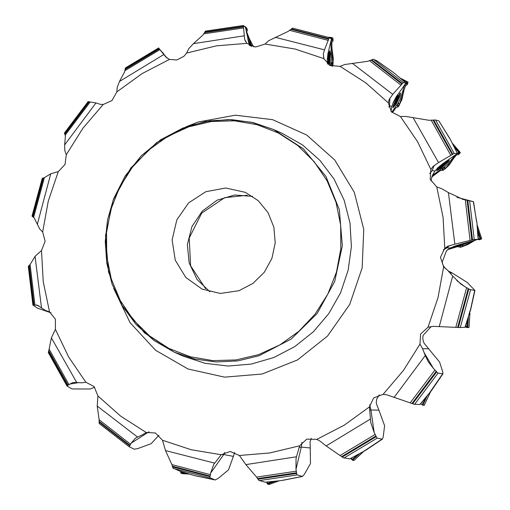 <?xml version="1.0" encoding="UTF-8"?>
<svg xmlns="http://www.w3.org/2000/svg" width="510" height="510" viewBox="0 0 510 510"><rect width="100%" height="100%" fill="white"/><g stroke="black" fill="none" stroke-linecap="round" stroke-linejoin="round"><path stroke-width="0.76" d="M258.564 354.635L279.811 344.958L298.905 331.27L315.103 314.109L327.79 294.123L336.479 272.085L340.833 248.842L340.686 225.286L336.039 202.323L327.076 180.84L314.141 161.657L297.725 145.509L278.473 133.021L257.11 124.669L234.46 120.781L211.395 121.501L188.808 126.805L167.56 136.482L148.467 150.169L132.268 167.331L119.576 187.317L110.893 209.355L106.539 232.598L106.686 256.154L111.333 279.117L120.296 300.6L133.231 319.783L149.64 335.931L168.899 348.419L190.262 356.77L212.912 360.659L235.971 359.939L258.564 354.635M185.71 126.977L198.097 122.017L235.295 115.215L272.57 119.684L306.708 135.054L334.77 159.987L354.348 192.353L363.757 229.353L362.183 267.814L349.758 304.425L327.56 336.026L297.496 359.907L262.146 374.008L224.566 377.119L187.98 368.972L155.537 350.268L130.031 322.613L113.653 288.392M183.084 356.095L205.058 363.337L228.104 366.027L251.328 364.063L273.838 357.51L294.774 346.621L313.325 331.825L328.778 313.682L340.546 292.887L348.164 270.249L351.358 246.63L349.987 222.934L344.116 200.086L333.967 178.953L319.923 160.344L302.538 144.987L282.47 133.461L273.621 129.514L251.64 122.266L228.601 119.569L205.383 121.533L182.873 128.074L160.548 139.861L141.015 156.092L125.122 176.046L113.577 198.849L107.54 219.842L105.245 241.517L106.768 263.166L112.06 284.102L122.139 305.688L136.259 324.704L153.861 340.399L174.235 352.142L194.705 359.046L216.157 361.992L237.864 360.876L259.112 355.744L291.14 339.086L317.118 313.593L334.719 281.552L342.35 245.852L339.328 209.693L325.922 176.339L303.342 148.786L273.621 129.514L253.151 122.61L231.699 119.665L209.986 120.781L188.745 125.913L156.717 142.564L130.738 168.064L113.137 200.098L105.506 235.805L108.528 271.957L121.935 305.318L144.515 332.871L174.235 352.142L183.084 356.095M340.106 66.364L330.091 65.51L323.78 58.58L295.009 49.03L265.053 44.058L255.421 47.047L246.897 43.324L216.476 45.843L186.66 53.014L183.836 56.342L176.766 59.963L169.447 59.44L142.003 73.65L116.866 91.87L111.97 100.591L103.211 104.48L82.926 128.208L66.3 154.708L65.038 164.449L58.287 171.583L48.246 201.22L42.655 231.961L45.16 241.217L41.495 250.531L43.235 281.571L49.534 311.871L55.373 319.209L55.411 329.313L68.652 357.019L85.884 382.27L94.12 386.554L97.901 395.926L120.641 416.09L146.179 432.448L155.499 432.99L162.505 440.232L191.275 449.782L221.232 454.754L230.169 451.458L239.388 455.487L269.809 452.969L299.625 445.797L306.765 439.135L316.837 439.371L344.282 425.161L369.418 406.942L373.62 397.908L383.067 394.332L403.359 370.604L419.985 344.103L420.552 334.05L427.998 327.229L438.039 297.591L443.63 266.851L440.43 257.282L444.79 248.281L443.05 217.241L436.751 186.94L430.217 179.29L430.873 169.498L417.633 141.793L400.401 116.541L391.47 111.951L388.384 102.886L365.644 82.722L340.106 66.364L344.779 64.489L367.646 61.308L373.199 59.294L376.463 60.531L392.725 71.955M405.743 82.907L395.786 74.39L405.928 83.085L403.212 82.601L392.745 94.331L389.13 99.603L388.384 102.886M327.465 63.833L327.324 59.53L328.006 53.34L331.519 38.798L329.116 37.797L324.462 49.833L323.353 53.901L323.78 58.58M400.401 116.541L405.507 116.433L429.069 120.315L435.393 119.984L438.868 120.895L449.571 138.248M457.298 153.268L451.382 141.429L457.393 153.523L454.091 153.465L438.536 162.562L432.869 166.611L430.873 169.498M449.59 137.98L451.382 141.429M462.079 199.136L473.535 201.699L476.614 221.965M478.176 236.927L478.08 239.375L473.873 239.528L454.856 244.137L447.78 246.241L444.79 248.281M476.863 221.742L478.157 236.442M456.845 280.627L464.686 286.537L469.965 289.61L474.912 290.464L470.443 310.494L470.016 310.724L466.134 324.698L464.967 327.312L469.079 314.453M464.967 327.312L459.905 327.573L433.423 326.343L427.998 327.229M424.148 352.627L433.462 368.443L437.867 373.059L442.929 373.83L431.332 390.781L419.908 404.487L428.489 394.103M419.908 404.487L414.33 404.309L386.746 394.823L383.067 394.332M382.379 439.161L383.182 436.981L384.617 425.748L378.911 410.142L370.878 409.964L374.212 432.652L376.998 438.077L382.379 439.161L365.428 450.438L349.783 458.879L361.52 452.548M349.783 458.879L343.345 457.801L326.119 445.957L320.095 441.15L316.837 439.371M302.392 476.474L304.349 474.364L310.469 463.584L310.29 447.946L301.302 447.085L295.966 469.391L296.826 474.765L302.392 476.474L282.68 480.356L270.714 481.816M272.161 481.676L264.964 482.218L258.768 480.273L256.575 477.105L245.871 464.604L239.388 455.487M215.15 479.974L218.242 478.412L228.48 469.888L233.363 456.386L223.75 454.506L210.636 473.063L209.808 477.698L215.15 479.974L195.77 475.894M179.928 471.151L172.884 467.995L171.927 464.686L165.489 450.617L162.505 440.232M195.661 475.875L186.998 473.439M148.958 431.791L131.217 443.12L129.24 446.786L134.175 449.157L137.719 448.596L151.126 443.7L158.846 435.253M78.055 382.698L69.787 384.106L67.154 385.726L67.116 386.108L72.12 388.92L90.181 389.002L94.65 387.198M38.817 305.783L35.713 305.018L32.889 305.044L37.459 308.136L50.994 312.828M167.152 58.191L158.693 48.042M249.377 45.301L245.501 27.387L243.397 25.525M431.007 391.138L430.65 391.119M248.472 40.698L248.128 39.614M247.369 29.95L246.853 28.458M332.125 51.038L332.743 65.637M331.761 42.591L331.94 48.074L333.298 58.529L332.941 64.821M332.89 64.381L331.5 65.656L332.163 66.262L332.711 65.28L332.31 66.223M332.82 64.203L332.737 65.675L332.176 66.306M328.778 52.766L328.536 53.41M328.759 52.524L328.682 52.154M332.966 40.928L333.03 39.391M391.731 112.232L397.889 103.543L400.101 99.201L402.313 92.61L403.977 90.276L405.539 85.616L403.977 90.276L401.893 99.622L399.196 105.136M403.193 92.89L399.145 105.519L398.431 106.533M399.164 105.258L397.29 106.074L398.004 106.775L399.062 105.666M399.126 105.117L398.412 106.558L395.817 107.878L392.955 111.919M397.564 95.931L397.009 96.575M397.602 95.772L397.456 96.256M407.165 84.628L407.777 83.219L407.49 84.073L407.777 83.226L405.794 82.958L407.095 81.67L408.057 82.116L407.866 82.92M406.91 84.947L407.49 84.073M444.465 169.32L443.674 169.741L442.329 169.524L442.808 170.321L444.529 169.294M444.452 169.231L443.26 170.263M435.871 173.719L431.67 177.11L440.277 170.672L443.439 170.168M444.299 163.136L443.47 163.633M444.382 163.015L444.102 163.366M458.675 154.422L459.657 153.446M458.254 154.67L459.172 154.026M451.962 248.172L447.621 249.658L457.425 246.649L459.988 247.146L459.886 246.177L462.653 244.947L462.927 245.227L461.824 246.891M461.907 246.821L459.988 247.146L461.69 246.936M461.85 244.143L460.849 244.386M462.041 244.041L464.189 243.244M480.841 239.235L480.133 239.464L481.293 238.897L480.076 238.527M479.177 239.783L480.267 239.49M480.133 239.464L479.279 239.802L480.178 239.534M467.332 327.535L468.422 327.535M163.551 53.709L162.384 52.211M441.781 166.534L440.901 166.713L439.9 168.179L439.518 168.077L439.792 167.58M445.243 162.894L445.861 162.964L445.753 163.385L443.706 164.418L443.241 165.712L441.839 166.655M395.983 102.172L395.371 102.357L394.874 104.218L394.644 103.345M397.768 97.2L398.552 97.238L398.514 97.716L396.99 99.469L397.016 100.942L396.098 102.28M328.995 55.724L329.689 55.584L329.836 56.049L329.071 58.338L329.632 59.938L329.307 61.289M329.141 61.219L328.638 61.729L328.931 63.285L328.459 62.258M331.5 65.656L331.417 62.462L332.947 64.776M397.29 106.074L397.475 104.658L398.425 103.052L399.183 105.009M442.329 169.524L444.51 167.127L444.567 169.237M249.282 43.261L249.282 43.713M332.928 40.048L332.871 41.316L331.347 42.84L331.27 40.947L332.596 38.837L333.03 39.327L332.903 38.103L331.959 37.555L328.211 37.255L331.953 37.549L331.729 37.938L329.53 37.765M209.929 291.879L196.956 279.333L189.121 262.88L187.387 244.539L191.964 226.555L202.291 211.146L217.107 200.188L234.587 195.037L252.59 196.324M238.986 290.7L252.915 283.458L264.218 272.365L271.868 258.43L275.19 242.907L273.876 227.179L268.043 212.67L258.226 200.691L245.297 192.308L225.713 187.986L205.823 191.69L188.655 202.859L176.817 219.797L172.112 239.917L175.261 260.157L185.78 277.44L202.075 289.132L220.307 293.416L238.986 290.7M457.782 245.138L456.858 245.399M329.434 54.532L329.148 55.131M407.394 83.882L406.795 85.068L405.106 85.807L405.125 84.724L406.648 83.098L407.777 82.614L407.783 83.207M443.324 163.965L444.248 163.2M249.498 44.772L249.932 44.497L250.384 45.83M460.753 244.469L459.593 244.634M439.722 168.211L439.779 167.656M394.778 104.244L394.612 103.638M398.533 96.39L398.157 96.715M328.873 63.323L328.618 63.017M248.765 41.329L248.58 40.558M328.689 53.92L328.791 53.136M456.628 245.463L462.047 244.041M394.817 102.931L396.946 98.353M328.485 61.729L328.772 56.655M397.041 96.989L397.539 96.007M466.669 327.101L466.236 327.458L468.154 327.382M457.362 153.446L459.637 152.841L459.72 153.395M246.419 32.111L247.433 30.332L246.725 28.216M265.053 44.058L268.655 40.736L288.22 31.359L292.542 28.088L329.269 37.632M129.208 446.76L99.176 423.459L99.118 419.819L97.2 406.119L97.901 395.926M205.53 288.583L190.638 265.748L189.229 238.074L201.699 213.116L224.636 197.682L247.197 195.247M247.834 39.404L249.46 45.352L248.313 40.507M246.853 28.547L245.278 27.189L245.323 26.59L246.693 28.139M328.669 52.262L328.402 51.727L327.35 60.352L328.446 53.18M397.602 95.498L397.59 94.847L392.981 103.243L396.997 96.352M456.718 154.766L454.053 157.832L449.176 164.985L444.439 169.441L452.517 159.745M444.459 162.805L437.465 168.141L443.528 163.449M460.313 152.579L452.434 143.316L460.313 152.592L457.272 153.21L459.293 152.229L460.313 152.586L459.899 153.166M459.089 153.905L458.095 154.747L456.074 154.772L456.144 154.383M475.199 240.178L467.944 244.469L461.99 246.795M462.105 243.939L460.951 244.258M329.039 55.246L328.434 61.939L329.281 62.609L329.887 55.921L329.039 55.246M454.206 246.273L460.721 244.526M48.399 352.678L51.414 337.888L55.411 329.313M42.655 231.961L39.761 229.111L34.17 217.885L32.009 216.195L42.292 178.283M66.3 154.708L64.846 150.73L64.662 144.929L65.401 135.979L64.47 132.963L88.083 101.611M116.866 91.87L117.16 87.408L119.499 81.441L124.644 71.77L125.377 67.97L158.686 47.965M158.642 47.985L165.96 57.12M186.66 53.014L188.726 48.781L193.43 43.656L202.891 35.037L205.466 31.136L243.385 25.5M243.346 25.5L244.692 39.461L246.897 43.324M378.911 410.142L376.533 404.079L376.265 402.243L376.699 399.088L379.319 394.804M442.929 373.83L442.737 371.949L439.626 362.132L424.403 343.619L423.504 341.866L422.777 338.595L423.013 335.472L431.205 326.521M445.249 268.477L443.113 265.245L442.195 262.166L446.492 250.748L450.285 247.975L446.97 247.892L449.457 245.59M245.871 29.299L246.362 27.954M481.708 238.776L478.112 238.82L481.708 238.769L476.997 224.789M477.124 224.802L481.714 238.776L480.904 239.215M469.5 312.808L469.952 312.859L469.009 327.567L465.196 326.833L467.6 327.445M423.37 404.883L420.501 403.945L424.097 405.444L430.389 392.222L429.866 392.209M350.772 458.484L352.455 460.211L353.857 460.549L364.357 450.795M269.076 484.06L266.558 482.167L267.508 484.073L268.968 484.5L279.327 480.745M182.599 473.363L180.623 471.387L180.871 473.114L182.357 473.643L189.012 474.039L182.363 473.643M456.979 197.319L473.535 201.699M474.912 290.464L467.128 282.432L452.3 273.035L448.424 271.09M352.302 457.738L351.823 458.018M41.495 250.531L35.094 256.313L30.116 264.531L28.286 266.418M58.287 171.583L50.726 173.808L44.395 177.671L42.273 178.334M103.211 104.48L100.189 104.276L95.931 102.937L88.045 101.649M169.447 59.44L165.922 57.069M310.29 447.946L310.099 441.768L311.304 438.313M328.058 64.292L328.58 55.45L329.932 50.719L330.563 53.735L329.536 65.229M400.229 95.548L396.334 103.759L393.019 107.725L393.363 105.239L397.175 97.161L400.528 93.037L400.229 95.548M444.42 162.996L449.265 160.114L448.29 161.81L441.462 168.032L436.707 170.799L437.701 169.129L443.184 163.984M467.963 242.193L458.675 245.527L453.071 246.757M468.913 327.547L468.046 327.579M268.993 484.494L279.346 480.739M444.892 163.06L440.908 167.65L444.892 163.06M397.743 97.117L395.588 103.53L397.743 97.117M461.773 244.175L464.865 243.06M246.834 31.856L246.955 32.85L246.757 32.066M331.806 42.451L331.965 48.947M332.858 40.685L332.909 41.189L333.062 40.386M395.786 74.39L392.808 72.069M455.143 148.506L455.634 149.519M436.751 186.94L441.59 188.649L448.43 192.563L454.856 244.137M463.15 199.41L448.43 192.563M450.126 272.977L452.3 273.035M443.63 266.851L447.544 270.153L452.663 276.006L439.225 326.642M464.686 286.537L460.721 283.968L452.663 276.006M422.56 348.789L428.776 348.719M419.985 344.103L422.452 348.534L425.283 355.521L394.02 397.507M433.462 368.443L428.285 361.768L425.283 355.521M369.418 406.942L370.451 419.003L326.119 445.957M374.212 432.652L370.795 422.56L370.451 419.003M299.625 445.797L296.514 456.794L245.871 464.604M295.966 469.391L296.042 458.535L296.514 456.794M221.232 454.754L214.729 463.137L165.489 450.617M210.636 473.063L213.779 464.38L214.729 463.137M146.179 432.448L142.526 434.781L137.553 437.064L97.2 406.119M131.217 443.12L135.469 438.166L137.553 437.064M85.884 382.27L81.798 382.838L76.729 382.545L51.414 337.888M69.787 384.106L73.121 382.506L76.729 382.545M49.534 311.871L45.715 310.615L41.52 307.887L35.094 256.313M35.713 305.018L37.185 305.101L41.52 307.887M249.683 45.473L249.275 43.267L250.525 45.894M250.646 45.951L248.791 41.272M245.61 41.635L244.692 39.461M224.68 452.459L223.75 454.506L221.461 454.537M233.363 456.386L234.613 452.421M301.971 442.285L301.302 447.085L299.058 447.372M369.693 404.742L370.878 409.964L369.642 409.97M478.08 239.375L459.778 244.475L450.285 247.975M463.928 243.321L462.105 243.997M457.393 153.523L442.597 163.748L437.707 167.866L434.966 171.016L432.372 175.465L430.969 181.082M434.966 171.016L432.238 170.557L434.169 165.457M440.461 167.446L440.206 167.146M444.752 163.94L444.369 163.493M440.047 167.325L446.129 162.454L445.753 163.385L442.718 166.222L439.869 168.192M437.013 170.091L439.996 168.561M439.977 168.574L446.55 162.983L448.519 160.306M405.928 83.085L396.327 96.626L393.325 102.217L391.852 106.615L390.992 111.371M391.852 106.615L389.525 105.576L389.889 98.15M395.129 103.383L394.734 103.179M397.787 98.64L397.06 98.264M396.958 100.438L396.091 99.998M396.608 99.042L398.457 96.435L398.514 97.716L396.723 101.605L394.874 104.218M392.936 106.813L396.818 101.968L398.087 99.482L399.744 93.502M323.939 59.026L323.353 53.901M329.498 57.279L328.74 57.222M329.383 59.307L328.542 59.243M328.727 57.362L329.403 54.557L329.836 56.126L328.918 63.297M329.084 64.974L330.117 55.52L329.447 51.408M251.863 46.416L246.521 32.627M246.878 32.423L248.912 37.657L253.502 46.792M248.204 39.723L251.111 46.142M247.885 39.423L248.153 39.684M247.025 29.089L247.261 29.51M330.48 65.694L331.576 58.153L330.799 41.801M332.718 65.656L332.947 64.713M333.011 39.378L331.404 38.734L331.729 37.938M397.908 106.794L399.132 105.538M402.313 92.61L404.564 85.011M432.416 175.332L443.751 167.497L447.404 164.309L455.806 154.619M448.959 248.676L461.741 245.112L471.999 241.071M469.952 312.859L469.487 312.866M468.996 327.56L469.946 312.859M430.07 391.922L430.389 392.222M364.503 450.7L353.876 460.549M162.76 52.664L162.358 52.186M246.757 32.047L249.243 38.518M250.136 40.551L253.527 46.831M403.977 90.276L403.722 91.035M451.503 159.592L453.588 158.374M443.413 170.161L442.712 170.308M471.399 241.332L474.555 240.459L460.887 247.114M460.606 247.191L459.905 247.101M466.854 326.432L465.675 325.884M350.708 458.413L353.774 460.186M392.662 71.929L376.418 60.505M352.391 63.387L392.745 94.331M275.215 37.313L324.462 49.833M371.752 59.785L402.377 83.557M373.358 59.313L403.353 82.563M291.357 28.898L328.842 38.658M371.114 60.072L402.027 84.061M290.885 29.35L328.714 39.2M369.52 60.703L401.121 85.221M289.68 30.364L328.351 40.437M449.45 137.91L438.868 120.895M413.221 117.899L438.536 162.562M433.71 120.054L452.823 154.211M435.527 120.009L454.244 153.433M432.99 120.118L452.281 154.594M431.192 120.239L450.904 155.48M476.665 221.691L473.363 201.673M467.81 200.526L472.489 239.878M469.646 200.959L474.243 239.477M467.096 200.353L471.82 240.063M465.292 199.914L470.124 240.51M478.093 239.094L477.118 225.726M470.124 311.578L474.657 290.541M468.849 288.953L458.388 327.503M470.532 289.846L460.307 327.579M468.225 288.558L457.674 327.465M466.631 287.602L455.844 327.369M430.969 390.858L442.546 373.97M436.675 371.873L412.666 403.748M438.039 373.129L414.553 404.341M436.222 371.305L411.997 403.48M435.011 369.948L410.25 402.836M365.013 450.489L381.92 439.263M376.182 436.656L342.286 457.011M377.126 438.135L343.95 458.069M375.953 435.999L341.738 456.546M375.245 434.412L340.272 455.417M282.342 480.331L302.016 476.467M296.584 473.446L257.958 479.183M297.056 474.957L259.246 480.586M296.584 472.789L257.601 478.578M296.425 471.189L256.575 477.105M265.27 482.205L278.377 480.885M195.553 475.836L214.99 479.929M209.999 476.646L172.52 466.879M210.024 478.004L173.33 468.467M210.216 476.072L172.386 466.223M210.56 474.676L171.889 464.604M179.233 470.915L191.715 474.81M129.604 445.753L98.978 421.987M129.986 445.357L99.074 421.368M130.713 444.337L99.118 419.819M67.645 385.483L48.539 351.326M68.111 385.305L48.82 350.835M69.048 384.801L49.33 349.56M33.545 305.012L28.866 265.665M34.004 305.076L29.28 265.359M34.948 305.127L30.116 264.531M37.281 224.445L50.726 173.808M32.506 216.584L42.968 178.041M32.87 216.871L43.426 177.965M33.603 217.438L44.395 177.671M64.662 144.929L95.931 102.937M64.681 133.665L88.689 101.79M64.878 134.117L89.103 101.949M65.223 135.099L89.989 102.204M119.499 81.441L163.825 54.493M125.173 68.882L159.075 48.526M125.148 69.424L159.362 48.883M124.995 70.629L159.968 49.629M193.43 43.656L244.073 35.84M204.771 32.092L243.404 26.361M204.516 32.64L243.499 26.845M203.809 33.851L243.665 27.935M250.563 45.913L249.25 43.822L249.645 45.454M443.317 249.843L446.97 247.892M456.335 245.546L460.626 244.519M429.649 173.63L432.238 170.557M440.481 167.388L440.245 167.108M444.701 163.94L444.337 163.512M388.843 107.164L389.525 105.576M395.122 103.32L394.753 103.128M396.933 100.413L396.098 99.986M329.46 57.311L328.74 57.254M329.352 59.281L328.542 59.217M249.345 39.914L248.912 37.657M248.638 41.042L248.74 41.412L248.415 41.182M248.759 41.24L248.593 40.583M247.197 29.682L245.928 29.599M244.787 26.756L245.304 26.596L244.794 26.762M331.328 50.586L331.94 48.074M332.705 64.91L332.711 65.28M328.606 53.722L328.599 54.06L328.268 53.824M328.159 54.57L328.631 54.079L328.172 54.462M328.676 53.901L328.759 52.453M328.797 53.193L328.784 52.823M328.204 54.277L327.758 54.245M328.351 53.531L327.949 53.499M331.557 40.194L332.775 40.634L332.73 38.754M392.91 111.977L393.803 109.306M398.731 105.768L398.622 106.086M398.801 103.32L399.19 105.079M396.997 96.836L396.601 96.874M396.289 97.391L396.927 97.11L396.321 97.334M397.035 96.977L397.43 96.333M396.308 97.353L395.913 97.149M406.693 82.002L402.141 79.675M396.755 96.67L396.423 96.498M407.082 84.45L406.954 84.915M407.005 84.845L407.209 84.564M405.986 83.614L407.018 84.386L407.688 82.614M408.057 82.116L400.458 78.234L408.057 82.116M407.095 81.67L400.592 78.349M435.801 173.77L437.459 171.851M444.835 167.414L444.65 168.995M443.4 163.818L443.005 163.78M443.419 163.914L444.051 163.429M458.751 152.452L454.799 147.798M458.579 154.326L458.362 154.638M458.407 154.606L458.713 154.39M457.801 153.249L458.541 154.256L459.816 152.86M459.293 152.229L453.683 145.63M451.879 248.198L453.957 247.286M461.888 246.783L462.264 246.483M459.752 246.343L460.951 246.999L462.028 246.668L462.927 245.227M460.772 244.513L461.595 244.252M479.98 238.546L477.838 232.018M479.508 239.674L481.179 238.795M477.889 239.426L479.483 239.604L479.17 238.661M480.605 238.482L477.532 229.124M467.141 327.184L467.613 319.917M466.389 327.394L465.592 326.904M467.785 327.299L468.46 316.818M422.191 404.87L425.276 398.393M422.784 405.163L427.246 395.792M351.983 459.778L356.79 455.366M352.455 460.211L359.422 453.823M267.189 483.55L272.378 481.663M267.508 484.073L274.992 481.363M180.731 472.56L184.99 472.815M180.871 473.114L187.164 473.484M163.149 53.129L162.55 52.555M163.608 53.85L163.021 53.129M329.307 37.644L292.568 28.095M478.201 237.156L478.112 235.607M465.936 325.265L466.172 324.583M421.642 402.843L422.293 402.084M179.616 471.049L189.733 474.249M129.24 446.786L99.182 423.466M67.02 386.019L48.246 352.467M32.889 305.044L28.286 266.36M460.721 283.968L460.332 283.668M396.818 101.974L398.093 99.482M247.254 29.478L246.859 28.471M332.679 65.854L332.928 64.866M332.769 64.018L331.768 62.583M397.628 95.721L397.672 95.364M444.42 162.99L444.586 162.69M461.792 246.904L460.677 247.216M424.11 405.437L430.402 392.215"/></g></svg>
